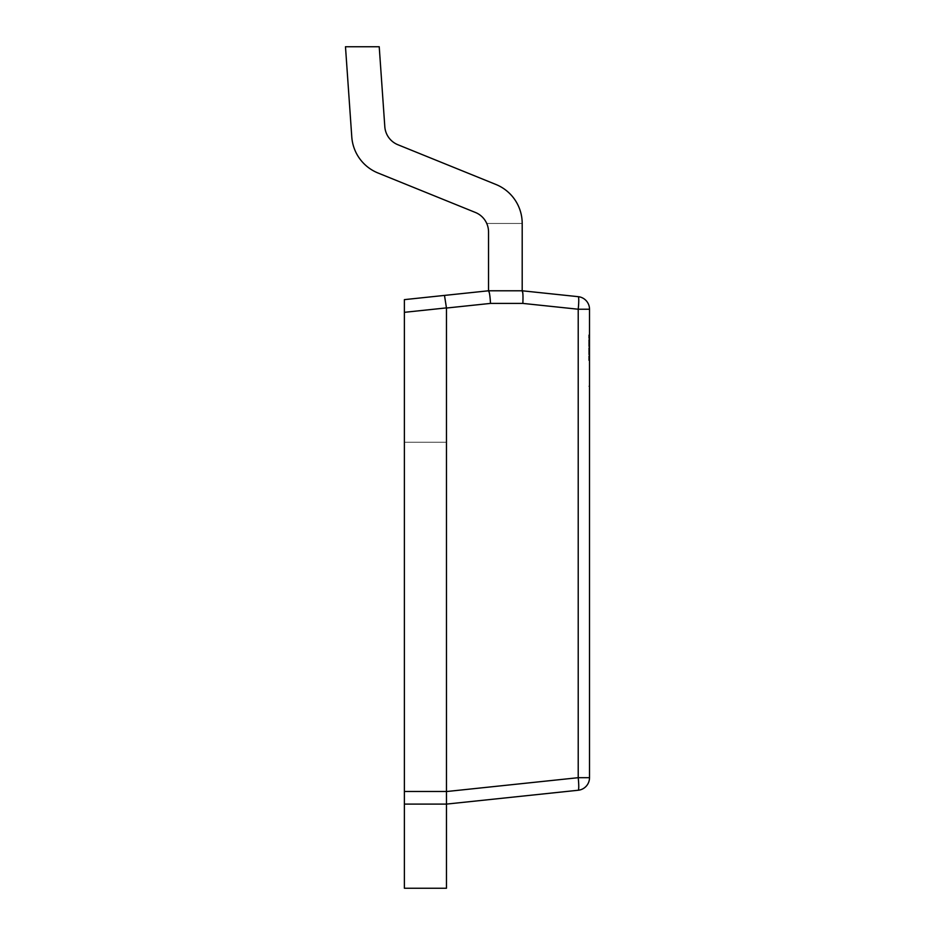 <?xml version="1.0" encoding="UTF-8"?>
<svg xmlns="http://www.w3.org/2000/svg" width="935" height="935" viewBox="0 0 935 935"><rect width="100%" height="100%" fill="white"/><g stroke="black" fill="none" stroke-linecap="round" stroke-linejoin="round"><path stroke-width="0.7" stroke-dasharray="4.67 3.51" d="M404.387 312.325L490.513 303.408L522.852 303.408L578.216 309.228A12.623 1.309 96 0 0 578.216 296.675L522.209 290.785L522.197 223.465A42.075 42.075 0 0 0 495.924 184.476L397.901 144.738A21.037 21.037 0 0 1 384.811 126.704L379.224 46.75L345.483 46.75L351.782 136.919A42.075 42.075 0 0 0 377.95 172.975L475.401 212.467A21.037 21.037 0 0 1 488.537 231.973L488.537 290.785L522.197 290.785L522.197 223.465A42.075 42.075 0 0 0 495.924 184.476L397.901 144.738A21.037 21.037 0 0 1 384.811 126.704L379.224 46.75L345.483 46.75L351.782 136.919A42.075 42.075 0 0 0 377.95 172.975L475.401 212.467A21.037 21.037 0 0 1 488.537 231.973L488.537 290.785L522.197 290.785L488.537 290.785L404.387 299.632L404.387 804.1L446.462 804.1L404.387 804.1L404.387 442.255L404.387 888.25L446.462 888.25L446.462 804.1L404.387 804.1L446.462 804.1L578.216 790.25A12.623 1.309 84 0 0 578.216 777.698L446.462 791.548L404.387 791.478M589.517 360.559L589.517 334.894L589.517 360.559M588.676 360.559L588.676 334.894L588.676 360.559M446.462 308.036L446.462 791.478M589.517 309.228L578.216 309.228L578.216 777.698L589.517 777.698A12.623 12.623 0 0 1 578.216 790.25A12.623 12.623 0 0 0 589.517 777.698L589.517 309.228A12.623 12.623 0 0 0 578.216 296.675M404.387 804.1L446.462 804.1L404.387 804.1L446.462 804.1L446.462 442.255L404.387 442.255L446.462 442.255L446.462 804.1L446.462 442.255L404.387 442.255L446.462 442.255L446.579 803.843M490.513 303.408L489.437 293.123M522.852 303.408L522.84 293.181M384.811 126.704L379.224 46.75L345.483 46.75M351.782 136.919A42.075 42.075 0 0 0 377.95 172.975L475.401 212.467A21.037 21.037 0 0 1 488.537 231.973L488.537 290.785L522.197 290.785L522.197 223.465A42.075 42.075 0 0 0 495.924 184.476L397.901 144.738M488.537 290.785L522.197 290.785L522.197 223.465L486.738 223.465A21.037 21.037 0 0 1 488.537 231.973L488.537 290.785L522.197 290.785L488.537 290.785L488.537 231.973A21.037 21.037 0 0 0 486.738 223.465L522.197 223.465M588.676 334.894L589.517 334.894L588.676 334.894M588.676 386.225L589.517 386.225L588.676 386.225"/><path stroke-width="1.4" d="M397.901 144.738A21.037 21.037 0 0 1 384.811 126.704L379.224 46.75L345.483 46.75L351.782 136.919A42.075 42.075 0 0 0 377.95 172.975L475.401 212.467A21.037 21.037 0 0 1 488.537 231.973L488.537 290.785L522.197 290.785L522.197 223.465A42.075 42.075 0 0 0 495.924 184.476L397.901 144.738A21.037 21.037 0 0 1 384.811 126.704M446.462 804.1L404.387 804.1L404.387 791.478L446.462 791.478L446.462 804.1L446.462 791.548L578.216 777.698A12.623 1.309 84 0 1 578.216 790.25L446.462 804.1L446.462 888.25L404.387 888.25L404.387 804.1M446.462 308.036L444.487 295.413L488.537 290.785C489.379 291.591 490.045 295.799 490.513 303.408L446.462 308.036L446.462 791.478M404.387 312.325L404.387 299.632L444.487 295.413L446.451 307.895L404.387 312.325L404.387 791.478M522.84 293.181L522.209 290.785L578.216 296.675A12.623 12.623 0 0 1 589.517 309.228L589.517 777.698A12.623 12.623 0 0 1 578.216 790.25A12.623 12.623 0 0 0 589.517 777.698L578.216 777.698L578.216 309.228L522.852 303.408L490.513 303.408M489.437 293.123L488.549 290.785M522.197 223.465L522.197 290.785C522.945 291.65 523.168 295.857 522.852 303.408M578.216 296.675A12.623 1.309 96 0 1 578.216 309.228L589.517 309.228M345.483 46.75L351.782 136.919"/></g></svg>
